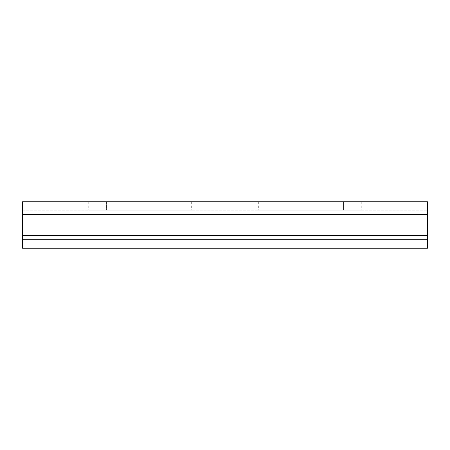 <?xml version="1.0" encoding="UTF-8"?>
<svg xmlns="http://www.w3.org/2000/svg" width="450" height="450" viewBox="0 0 450 450"><rect width="100%" height="100%" fill="white"/><g stroke="black" fill="none" stroke-linecap="round" stroke-linejoin="round"><path stroke-width="0.34" stroke-dasharray="2.25 1.69" d="M22.5 248.203L22.5 201.797L427.5 201.797L427.5 248.203L427.5 235.547L427.5 248.203L22.5 248.203M427.5 214.453L427.5 235.547L427.5 210.234L427.5 214.453L22.5 214.453M22.5 239.766L427.5 239.766M173.953 201.797L88.734 201.797L191.672 201.797L173.953 201.797L173.953 210.234L88.734 210.234L191.672 210.234L173.953 210.234L173.953 201.797M343.547 201.797L258.328 201.797L361.266 201.797L343.547 201.797L343.547 210.234L258.328 210.234L361.266 210.234L343.547 210.234L343.547 201.797M22.5 210.234L427.5 210.234L22.5 210.234M22.5 235.547L427.5 235.547M276.047 201.797L276.047 210.234L276.047 201.797M106.453 201.797L106.453 210.234L106.453 201.797M258.328 201.797L258.328 210.234M361.266 201.797L361.266 210.234M88.734 201.797L88.734 210.234M191.672 201.797L191.672 210.234"/><path stroke-width="0.67" d="M22.5 239.766L22.5 248.203L427.5 248.203L427.5 201.797L22.5 201.797L22.5 239.766L427.5 239.766M22.5 214.453L427.5 214.453M22.5 235.547L427.5 235.547"/></g></svg>
